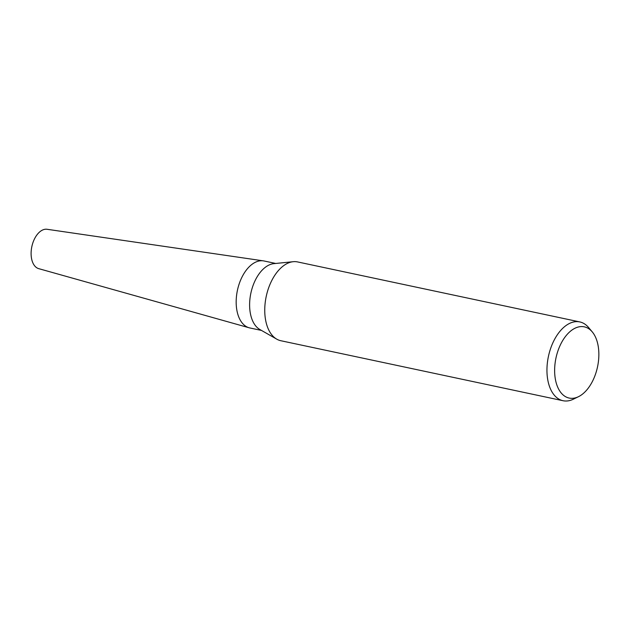 <?xml version="1.0" encoding="UTF-8"?>
<svg xmlns="http://www.w3.org/2000/svg" width="630" height="630" viewBox="0 0 630 630"><rect width="100%" height="100%" fill="white"/><g stroke="black" fill="none" stroke-linecap="round" stroke-linejoin="round"><path stroke-width="0.94" d="M578.482 396.687L573.332 399.2A40.281 23.507 -78 0 1 563.039 400.719L280.838 340.728A40.281 23.507 -78 0 1 276.759 339.161L259.82 329.482A34.233 19.979 -78 0 1 250.291 312.976A34.233 19.979 -78 0 1 273.814 263.655L293.233 261.702A40.281 23.507 -78 0 1 297.588 261.93L579.789 321.922A40.281 23.507 -78 0 1 588.57 327.498L592.255 331.892A36.398 21.239 -78 0 1 598.138 345.815A36.398 21.239 -78 0 1 578.482 396.687A36.398 21.239 -78 0 1 555.353 379.095A36.398 21.239 -78 0 1 565.661 336.223A36.398 21.239 -78 0 1 592.255 331.892M261.481 330.427L249.85 327.954A34.233 19.979 -78 0 1 236.848 310.118A34.233 19.979 -78 0 1 242.959 275.255A34.233 19.979 -78 0 1 264.088 260.985L275.712 263.458M276.759 339.161A40.281 23.507 -78 0 1 265.545 319.741A40.281 23.507 -78 0 1 293.233 261.702M563.039 400.719A40.281 23.507 -78 0 1 547.746 379.732A40.281 23.507 -78 0 1 554.935 338.704A40.281 23.507 -78 0 1 579.789 321.922M248.984 327.734L38.713 268.648A20.136 11.749 -78 0 1 31.5 258.261A20.136 11.749 -78 0 1 34.926 238.061A20.136 11.749 -78 0 1 47.085 229.281L263.206 260.836M249.118 327.773A34.233 19.979 -78 0 1 236.848 310.118"/></g></svg>
